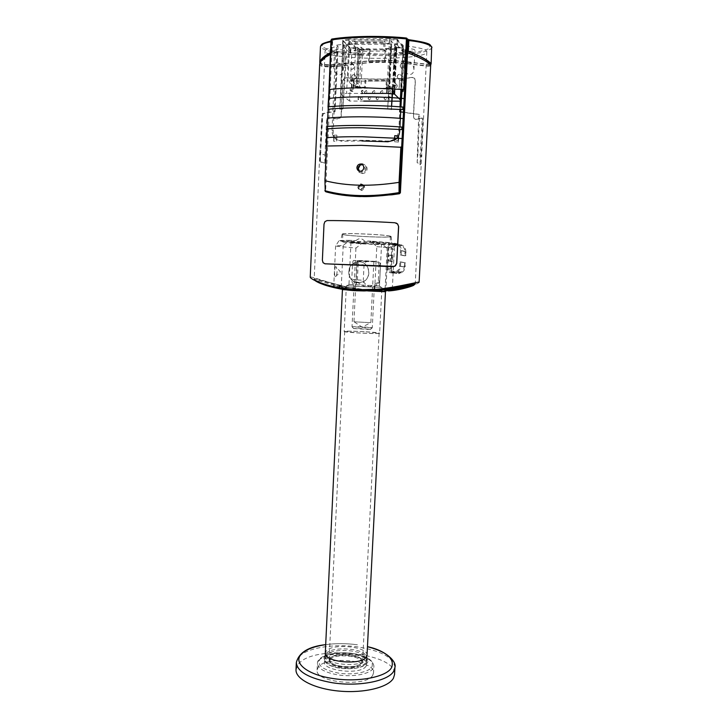 <?xml version="1.0" encoding="UTF-8"?>
<svg xmlns="http://www.w3.org/2000/svg" width="728" height="728" viewBox="0 0 728 728"><rect width="100%" height="100%" fill="white"/><g stroke="black" fill="none" stroke-linecap="round" stroke-linejoin="round"><path stroke-width="0.55" stroke-dasharray="3.64 2.73" d="M357.384 289.735L336.6 287.196C330.093 285.795 324.715 284.202 320.457 282.428L315.124 279.789L314.187 278.933L314.869 278.678L350.095 287.842L370.507 290.281L392.328 289.598M403.585 112.176L418.591 114.296L419.556 115.06L417.881 154.136L422.04 155.874L421.048 156.629L420.047 164.892L420.229 156.62L421.048 156.629L423.014 119.565L422.404 118.109L415.688 119.456L414.25 118.709L413.513 116.362L415.379 80.626L414.632 78.296L412.558 77.568C395.932 79.716 366.803 79.798 346.756 77.832L344.107 78.569L342.906 80.863L341.277 115.952L340.067 118.245L337.328 118.937L328.091 117.536L327.081 117.827L326.626 118.946L324.988 155.137L325.771 155.146L324.834 163.208L324.988 155.137L319.801 153.189L321.922 115.861L322.522 113.805C324.315 112.94 328.173 112.203 334.079 111.612L333.187 131.086C333.133 134.735 334.234 137.528 336.5 139.458L341.423 141.214L361.834 140.968M399.799 129.411L399.927 126.918M358.231 168.814C358.413 171.826 359.941 173.391 362.817 173.51C365.338 173.1 366.776 171.59 367.121 168.987C366.939 166.039 365.447 164.464 362.635 164.246L361.871 164.346M361.234 164.537L360.114 165.174M364.664 187.487C364.51 185.449 363.463 184.421 361.507 184.402L358.859 187.351C359.013 189.407 360.078 190.427 362.062 190.408L364.664 187.487M363.654 187.014L360.588 189.972C358.831 189.744 357.912 188.716 357.83 186.878L360.879 183.902C362.644 184.129 363.563 185.167 363.654 187.014M366.12 168.432C365.774 171.053 364.337 172.572 361.798 172.973L361.406 172.991C358.722 172.654 357.321 171.08 357.202 168.259C357.557 165.556 359.031 164.028 361.634 163.673L361.852 163.673C364.555 164.009 365.984 165.593 366.12 168.432M324.834 163.208L320.147 161.498L322.713 115.87L323.369 113.814C325.252 112.977 329.147 112.267 335.044 111.703L338.038 46.446C329.611 47.748 325.298 49.267 325.098 51.024L325.707 52.17C332.423 60.46 427.909 60.406 426.836 51.861L426.59 51.106C424.679 48.858 416.916 47.047 403.321 45.673L399.927 111.994M400.691 112.057L417.708 114.296L418.709 115.051L417.135 162.735L420.611 163.855L420.047 164.892M360.861 184.257L358.176 186.878C358.249 188.507 359.059 189.417 360.606 189.617L363.308 187.005C363.236 185.367 362.417 184.457 360.861 184.257M358.786 187.169C358.558 188.816 359.323 189.644 361.097 189.635L363.918 187.287L363.954 186.241L361.361 184.675L358.786 187.169M359.395 171.126L361.752 171.908C363.7 171.59 364.81 170.425 365.083 168.405L362.671 164.883M417.135 162.735L417.881 154.136L417.053 154.127M420.111 163.582L420.848 164.128M420.229 156.62L422.195 119.565L421.539 118.109L415.524 119.292L414.086 118.546L413.349 116.207L415.215 80.435L414.469 78.105L412.394 77.377C395.905 79.534 366.475 79.625 346.546 77.641L343.889 78.378L342.679 80.672L341.059 115.797L339.839 118.091L337.091 118.782L328.92 117.545L327.882 117.836L327.409 118.955L325.771 155.146M400.828 109.4L400.955 106.898M401.856 89.326L403.749 52.352L402.839 51.224L398.762 130.958C397.615 137.519 393.693 140.895 387.014 141.077C370.425 140.249 354.982 140.067 340.668 140.522L340.304 140.531C334.962 140.004 332.186 136.609 331.986 130.339L335.572 51.934L330.348 54.318M400.901 89.244L402.802 52.061L403.749 52.352M399.881 109.318L400.009 106.825M407.689 51.024L401.993 49.149L402.802 52.061M402.129 51.215L403.066 51.506C414.56 54.9 427.318 61.516 429.702 64.592L429.993 65.293C426.89 67.231 401.528 61.116 380.799 62.189C359.769 61.707 331.231 68.951 321.485 65.365L320.739 63.718L320.975 61.261M402.22 49.431L407.68 51.233M430.084 63.636C426.981 65.575 401.629 59.387 380.881 60.479C359.841 60.005 331.304 67.349 321.558 63.755L320.811 62.089M330.403 53.062L336.7 50.15L336.627 45.1L342.779 44.372L339.776 109.182L342.924 109L345.946 44.071C359.914 42.925 374.92 42.743 390.981 43.507L387.687 109.182L391.382 109.382M430.421 64.637C423.168 64.565 399.117 59.651 378.478 60.779C357.43 60.624 329.948 67.841 320.557 64.173L319.874 63.19M330.421 52.589L336.409 49.877M431.959 47.384L431.968 47.702C427.764 53.817 401.865 55.328 381.308 55.583C360.888 55.556 332.259 54.236 321.276 48.039L320.484 46.547M330.912 41.778L331.959 41.569L331.486 52.052M407.598 52.798L402.839 51.224M331.941 51.825L325.625 190.909L326.089 191.846M391.6 106.27L391.436 108.709L391.546 106.27M392.438 88.607L394.694 43.725L402.238 44.29L403.321 45.673M401.993 49.149L402.238 44.29M335.572 51.934L335.872 52.207C327.118 55.819 322.076 59.651 320.739 63.718M336.627 51.906L337.51 52.735L336.764 53.044L335.872 52.207L336.627 51.906L336.7 50.15M336.764 53.044L334.079 111.612L335.044 111.703M337.51 52.735L334.816 111.539M358.394 47.993L359.386 49.022L359.141 54.245L358.14 53.244L358.394 47.993L357.557 47.83L357.311 53.08L357.976 53.162L356.347 82.255C353.517 83.502 353.235 85.103 355.519 87.051L360.506 87.123L359.514 86.25L353.863 86.259L347.957 81.181L389.089 81.054L394.094 86.186L388.352 86.195L389.234 87.078L393.284 86.723L395.249 47.948L396.378 49.322L385.976 49.44L385.367 61.707L369.378 61.835L369.97 49.613L359.696 49.731L357.876 87.933L365.465 87.924L365.802 80.981L387.078 80.917L386.732 87.897L394.43 87.888L396.378 49.322M359.141 54.245L359.96 54.409L360.214 49.185L359.386 49.022M360.214 49.185L396.205 48.785L395.941 54.054L396.487 53.908L396.751 48.64L396.205 48.785M396.742 48.603L395.896 47.566L395.623 52.862L396.159 52.68L396.423 47.384L395.877 47.529L395.604 52.825M396.423 47.384L403.03 47.302L402.766 52.616L403.321 52.471L403.585 47.156L403.03 47.302M403.321 52.471L403.585 47.156L397.615 39.549L397.342 45.018L396.824 44.863L397.097 39.385L397.615 39.549M397.097 39.385L389.571 38.575L388.961 44.044L389.571 38.575M389.243 38.557L349.085 39.112L348.539 44.572L349.085 39.112M348.794 39.13L343.024 40.113L342.57 45.682L343.024 40.113M342.815 40.286L350.268 47.739L350.022 52.98L357.739 52.926M363.754 101.092L349.54 101.065L350.095 89.335L350.132 90.436L351.251 91.364L351.77 80.353L350.65 79.379L350.514 80.344L351.733 54.336L350.505 53.126L351.105 47.902L350.268 47.739M351.105 47.902L357.557 47.83M404.076 53.817L396.569 53.89L395.441 52.534L402.975 52.462L404.076 53.817L403.594 63.163C401.683 63.181 400.564 64.173 400.236 66.148L401.856 68.887L403.294 69.096L402.721 80.162L399.526 80.18L399.062 89.28L402.247 89.362M402.766 52.616L396.159 52.68M402.975 52.462L403.212 47.857L395.249 47.948M389.234 87.078L393.693 87.069C396.523 85.904 396.86 84.302 394.694 82.273L393.939 82.146L395.441 52.534M349.085 40.04L343.161 41.041L340.713 94.121L346.592 93.402L349.085 40.04L389.535 39.494L387.096 88.306M403.212 47.857L397.261 40.322L389.535 39.494M385.23 48.585L391.628 48.512L390.317 46.947L396.087 46.874L391.109 40.777L349.822 41.323L355.701 47.347L361.379 47.284L362.853 48.831L369.178 48.758L368.586 61.016L384.621 60.888L385.23 48.585L385.976 49.44M369.178 48.758L369.97 49.613M343.161 41.041L350.587 48.448L358.376 48.367L359.696 49.731M364.146 93.393L346.592 93.402M383.62 49.786L353.917 50.114L354.327 41.414L384.056 41.023L383.62 49.786L384.702 51.024L385.139 42.306L355.546 42.688L355.137 51.342L384.702 51.024M394.813 88.77L397.261 40.322M384.056 41.023L385.139 42.306M354.327 41.414L355.546 42.688M353.917 50.114L355.137 51.342M362.853 48.831L361.015 87.214L360.506 87.123M391.628 48.512L389.689 87.16L385.995 87.169L386.341 80.171L365.001 80.235L364.664 87.205L361.015 87.214M361.379 47.284L359.514 86.25M355.701 47.347L353.863 86.259M349.822 41.323L347.957 81.181M391.109 40.777L389.089 81.054M396.087 46.874L394.094 86.186M390.317 46.947L388.352 86.195M368.586 61.016L369.378 61.835M384.621 60.888L385.367 61.707M385.995 87.169L386.732 87.897M393.284 86.723L394.43 87.888M386.341 80.171L387.078 80.917M350.587 48.448L350.368 52.998M358.376 48.367L356.547 86.787L360.524 86.778M365.001 80.235L365.802 80.981M364.664 87.205L365.465 87.924M356.547 86.787L357.876 87.933M349.54 101.065L340.713 94.121M351.033 69.415C352.889 69.397 353.981 68.414 354.29 66.466L352.561 63.7L351.305 63.554M351.214 63.473L352.479 63.618L354.208 66.385C353.89 68.341 352.807 69.324 350.942 69.333M350.095 89.335L353.207 89.326L350.177 89.398M401.246 101.165L400.291 101.165M353.207 89.326L353.635 80.326L350.514 80.344M396.569 53.89L395.077 83.338L395.832 83.465C397.989 85.485 397.652 87.078 394.831 88.234L356.856 88.197C354.582 86.259 354.864 84.675 357.685 83.438L359.068 54.263L351.733 54.336M397.17 76.859L398.598 79.152C400.391 79.507 401.483 78.733 401.883 76.84L400.5 74.556C398.689 74.174 397.579 74.938 397.17 76.859M360.187 98.316L361.261 99.836L363.154 98.326L362.089 96.806L360.187 98.316M376.058 98.335L377.122 99.854L379.051 98.344L378.005 96.824L376.058 98.335M380.353 92.083L381.381 93.593L383.356 92.083L382.346 90.572L380.353 92.083M364.437 92.092L365.483 93.603L367.413 92.083L366.393 90.581L364.437 92.092M384.047 98.344L385.103 99.863L387.041 98.353L386.004 96.833L384.047 98.344M372.381 92.083L373.419 93.593L375.366 92.083L374.356 90.581L372.381 92.083M388.361 92.083L389.38 93.584L391.373 92.074L390.372 90.572L388.361 92.083M368.104 98.326L369.178 99.845L371.08 98.335L370.024 96.815L368.104 98.326M351.651 77.05L353.189 79.361C354.891 79.616 355.91 78.833 356.256 77.032L354.764 74.72C353.044 74.447 352.006 75.221 351.651 77.05M390.326 96.924L388.188 96.515L389.289 99.954L388.688 96.924L390.417 96.578L388.261 96.578L389.362 100.018L388.761 96.988L390.399 96.997M360.997 93.275L363.154 93.684L361.516 91.155L362.171 90.554L363.199 91.2L362.38 90.236L361.097 91.164L362.608 93.275L360.997 93.275L361.061 93.748L363.236 93.748L361.598 91.228L362.253 90.627L363.281 91.273L362.462 90.308L361.179 91.237L362.69 93.339L361.079 93.339M358.058 99.672L358.595 96.97L359.377 97.488L358.231 96.205L358.058 99.672L358.549 99.745L358.676 97.042L359.459 97.552L358.567 96.278L358.14 99.745M393.848 91.883L394.394 91.173L393.675 90.308L392.456 91.182L392.92 91.883L392.237 92.775L393.284 93.839L394.449 92.765L393.848 91.883L394.458 91.246L393.548 90.345L392.529 91.255L392.984 91.956L392.31 92.847L393.357 93.903L394.512 92.838L393.866 91.883M397.106 76.786C397.506 74.866 398.616 74.092 400.427 74.483L401.811 76.758C401.419 78.66 400.327 79.434 398.534 79.079L397.106 76.786M360.105 98.253L362.007 96.742L363.072 98.253L361.179 99.772L360.105 98.253M375.985 98.271L377.923 96.76L378.969 98.271L377.049 99.791L375.985 98.271M380.28 92.01L382.273 90.509L383.283 92.01L381.308 93.521L380.28 92.01M364.364 92.019L366.311 90.509L367.34 92.019L365.401 93.53L364.364 92.019M383.965 98.28L385.931 96.769L386.968 98.28L385.021 99.8L383.965 98.28M372.308 92.01L374.274 90.509L375.293 92.01L373.337 93.521L372.308 92.01M388.288 92.01L390.299 90.5L391.3 92.01L389.307 93.521L388.288 92.01M368.022 98.262L369.951 96.751L371.007 98.262L369.096 99.782L368.022 98.262M351.569 76.977C351.924 75.148 352.962 74.374 354.682 74.647L356.174 76.95C355.828 78.76 354.809 79.534 353.107 79.288L351.569 76.977M400.173 66.066C400.5 64.091 401.619 63.099 403.521 63.081L403.221 69.014L401.792 68.814L400.173 66.066M402.721 80.162L399.59 80.253L399.126 89.353L402.256 89.271M402.793 80.244L402.848 79.188L401.128 79.197L400.555 90.399L402.202 90.399M402.848 79.188L403.74 80.18L402.029 80.189L401.465 91.337L402.147 91.337M401.128 79.197L402.029 80.189M403.74 80.18L403.267 89.453M400.555 90.399L401.465 91.337M393.466 91.792L394.039 91.228L393.621 90.709L392.947 91.255L393.466 91.792L392.883 91.182L393.548 90.636L393.966 91.155L393.393 91.719M393.375 93.557L394.094 92.838L393.575 92.156L392.729 92.856L393.375 93.557L392.665 92.784L393.502 92.083L394.021 92.765L393.302 93.484M350.605 80.417L353.717 80.408L353.298 89.398M350.65 79.379L352.325 79.37L351.806 90.436L350.132 90.436M352.325 79.37L353.435 80.353L352.916 91.364L351.251 91.364M351.77 80.353L353.435 80.353M351.806 90.436L352.916 91.364M400.364 99.891L401.264 100.792M357.311 53.08L350.86 53.144M357.685 83.438L356.347 82.255M358.14 53.244L359.068 54.263M395.077 83.338L393.939 82.146M395.623 52.862L396.478 53.872M342.779 45.518L344.572 45.227L343.734 63.236L345.9 62.917L346.737 44.863L348.539 44.572M348.83 44.545L388.961 44.044M396.824 44.863L394.476 44.617L393.557 62.854L390.727 62.562L391.646 44.317L390.981 43.507M389.289 44.062L391.646 44.317M397.342 45.018L403.303 52.434M363.954 186.241L359.323 186.131M419.437 282.218C416.88 285.367 391.5 292.028 371.416 290.317C350.241 290.226 320.857 279.406 311.093 276.986L310.228 277.241M319.701 64.046L320.484 65.775C330.348 69.679 361.152 61.507 382.71 62.408C403.312 61.398 428.474 67.868 431.022 65.729M324.888 263.8L323.196 262.753L322.477 260.278L324.124 224.124L325.061 221.649L327.136 220.602C343.516 220.484 373.391 221.43 395.022 222.795L396.15 223.023M387.687 109.182L390.727 62.562M392.82 88.634L395.413 44.599L394.694 43.725M393.557 62.854L394.203 68.614M345.946 44.071L346.737 44.863M342.924 109L345.9 62.917M339.776 109.182L342.56 68.942L343.734 63.236M395.941 54.054L359.96 54.409M350.022 52.98L342.57 45.682M321.057 152.68L320.274 152.671L320.511 161.079M321.458 162.389L320.347 161.853M342.779 44.372L344.572 45.227M338.038 46.446L336.627 45.1M394.476 44.617L395.413 44.599M340.631 51.988C337.082 51.897 335.053 51.406 334.561 50.514C334.725 49.959 335.908 49.659 338.111 49.595C341.678 49.695 343.707 50.187 344.198 51.069C344.026 51.624 342.843 51.934 340.631 51.988M410.965 51.251C407.498 51.169 405.551 50.696 405.123 49.832C405.323 49.222 406.643 48.876 409.081 48.803C412.567 48.885 414.514 49.358 414.933 50.223C414.723 50.842 413.404 51.178 410.965 51.251M408.39 62.29C411.839 62.863 413.686 65.311 413.923 69.651C413.586 72.691 412.194 74.329 409.755 74.556C406.324 73.992 404.477 71.544 404.231 67.203C404.559 64.173 405.942 62.535 408.39 62.29M337.501 62.845C341.041 63.491 342.979 66.039 343.298 70.48C343.024 73.237 341.787 74.702 339.585 74.884C336.054 74.256 334.125 71.708 333.797 67.249C334.061 64.51 335.299 63.045 337.501 62.845M343.661 45.236L342.56 68.942M320.147 161.507L319.801 153.189L314.168 279.206C316.671 282.318 337.974 289.271 356.802 289.708L336.6 287.196C329.384 285.585 324.006 283.993 320.457 282.428L315.124 279.789L314.187 278.933L314.869 278.678L350.095 287.842L370.507 290.281L370.234 291.264C358.822 290.599 347.52 288.789 336.345 285.804C325.926 283.101 313.222 278.578 315.033 280.544M415.26 283.538L412.958 284.803L415.26 283.538L413.04 283.592M409.536 284.266L399.863 286.24M386.859 290.026L385.84 290.117C375.038 290.809 364.382 290.281 353.872 288.552C341.204 286.286 334.416 285.312 333.497 285.649L341.004 287.96C352.034 289.78 363.208 290.336 374.538 289.608L389.416 289.107M385.458 289.626L381.399 289.18M381.527 289.162L374.702 288.834C363.363 290.163 352.216 289.617 341.259 287.196L354.036 287.815C364.482 290.126 375.12 290.645 385.922 289.38L387.951 249.304L382.291 244.053L376.139 243.816C373.591 241.132 370.925 241.032 368.131 243.516L362.025 243.289L355.947 248.057L336.718 246.246L335.626 245.855L343.225 245.381L349.604 240.358L356.001 240.595C346.055 240.349 340.931 240.477 340.622 240.977L368.131 243.516M367.658 290.909L346.664 289.862M342.433 289.626L343.161 289.644M367.021 655.3C368.35 646.446 331.64 642.888 326.099 651.269L325.289 653.262M341.259 287.196L343.225 245.381M335.772 266.594C334.543 266.348 334.061 276.695 335.299 276.749L335.508 276.695C337.273 274.192 337.537 270.998 336.318 267.112L335.772 266.594M296.014 669.678L298.325 664.227C313.058 644.071 397.088 652.652 394.558 674.501M372.8 675.084C367.012 687.505 314.651 682.655 317.099 670.033L318.245 667.13C326.017 655.346 375.275 660.269 373.546 672.79L372.8 675.084M366.12 666.038C360.633 676.276 316.753 669.815 325.534 660.205C331.877 650.614 373.118 656.401 366.12 666.038M330.294 659.604C334.48 652.98 362.944 655.746 361.871 662.726L361.406 664.072C357.858 670.898 328.392 668.149 329.693 661.151L330.294 659.604M330.357 658.33C334.543 651.733 362.999 654.499 361.934 661.443L361.47 662.789C357.921 669.596 328.455 666.848 329.757 659.868L330.357 658.33M341.496 666.675C353.671 667.731 360.706 666.002 362.589 661.488C362.162 658.239 357.985 655.955 350.068 654.627C338.065 653.58 331.076 655.318 329.101 659.85C329.447 663.026 333.579 665.301 341.496 666.675M365.966 331.786L379.124 333.187C377.395 333.67 370.252 333.57 357.712 332.905L344.69 331.504C346.528 331.031 353.617 331.131 365.966 331.786M386.013 289.99L374.483 290.663L374.538 289.608M385.067 289.944L385.094 289.353M314.924 280.489L314.168 279.206C314.833 278.269 327.655 282.701 337.728 285.176C348.612 287.96 359.532 289.662 370.507 290.281M392.292 290.281L391.318 290.235M385.84 290.117L385.795 291.127L390.499 290.59M374.483 290.663C363.154 291.382 351.979 290.827 340.959 289.007L333.451 286.686C334.37 286.341 341.159 287.296 353.826 289.544L353.872 288.552M353.826 289.544L383.811 291.236M340.959 289.007L341.004 287.96M413.859 284.712L415.233 283.902M388.47 290.936L370.234 291.264M379.188 333.369C375.648 334.116 343.061 332.35 344.18 331.486L344.781 331.304C349.103 330.63 380.453 332.341 379.634 333.215L379.188 333.369M346.938 285.776L381.936 287.478L346.938 285.776M349.458 284.43L379.47 285.886L349.458 284.43M380.498 265.274L379.106 265.056L378.323 280.79L376.876 283.147C372.964 285.776 369.678 286.996 367.012 286.805L354.29 286.195C354.973 286.295 355.846 284.985 356.929 282.282L357.375 279.925L363.29 280.235L364.155 282.646C366.803 285.531 369.132 286.996 371.116 287.032C373.091 287.196 375.584 285.94 378.587 283.274L379.716 280.908L380.498 265.274C380.089 262.799 378.86 261.634 376.813 261.771L367.485 261.579C365.711 261.543 364.564 262.635 364.046 264.846L363.29 280.235M379.716 280.908L378.323 280.79M351.46 242.442C355.073 243.407 382.227 244.581 381.581 243.734L381.208 243.561C378.178 242.606 350.104 241.387 350.978 242.242L351.46 242.442M357.375 279.925L358.121 264.51L364.046 264.846M356.283 279.652L351.77 279.47L351.997 281.927L354.29 286.195L367.012 286.805C364.355 286.741 361.188 285.194 357.503 282.164L356.283 279.652L357.048 263.818C357.885 261.361 359.65 260.305 362.344 260.651L374.201 261.325C376.895 261.297 378.533 262.535 379.106 265.056M372.017 327.919L352.343 326.763C354.718 326.426 372.791 327.4 372.281 327.837L372.017 327.919M358.121 264.51C358.103 262.344 357.803 261.17 357.221 261.015L354.008 260.469C353.326 260.169 352.834 261.243 352.525 263.7L351.77 279.47M357.048 263.818L352.525 263.7M353.89 328.546L370.379 329.502C372.618 329.174 356.083 328.219 353.89 328.546M373.655 261.47L356.902 260.706L373.655 261.47M354.218 321.803L370.843 322.686L354.218 321.803M385.094 288.889L387.187 247.447L388.807 242.561L390.199 242.934L391.2 241.168L391.983 243.407L393.329 243.771L394.349 249.194L392.328 288.67M387.032 269.524L388.215 246.201L391.855 247.111L390.681 270.043L387.032 269.524C387.615 271.517 388.916 272.618 390.927 272.836L395.641 273.437L391.91 272.181L391.964 270.952L393.102 271.107L393.038 272.336M390.608 236.245C386.022 234.489 340.24 232.551 342.142 234.179L342.979 234.553C348.976 236.3 391.682 238.101 391.154 236.573L390.608 236.245M356.001 240.595C358.922 237.983 361.725 238.083 364.4 240.904L370.852 241.15L376.795 246.665L374.702 288.834M390.199 242.934L364.4 240.904M388.215 246.201L390.781 243.498L394.904 243.307C399.008 243.88 401.155 246.301 401.346 250.559L401.119 254.927L400.273 254.891L400.5 250.523C400.327 246.801 398.453 244.681 394.858 244.18L391.054 244.317L388.834 247.447L387.769 268.341C387.869 270.452 388.934 271.662 390.972 271.963L396.423 271.398C398.398 270.27 399.481 268.55 399.681 266.239L399.909 261.88L400.764 261.916L400.536 266.275C400.309 268.905 399.071 270.861 396.824 272.163L390.927 272.836M394.421 245.363L398.152 244.581L398.107 245.436L395.768 245.554L394.358 246.592L393.229 246.31L393.293 245.072L394.421 245.363L394.358 246.592M393.293 245.072L391.855 247.111M393.102 271.107L396.432 272.618L396.387 273.473L395.641 273.437M396.387 273.473L393.384 272.945M400.864 245.645L401.192 244.845C404.258 246.019 405.805 248.284 405.842 251.661L404.986 252.143L405.014 251.624C404.977 248.639 403.594 246.646 400.864 245.645L401.419 245.727L401.465 244.926L398.152 244.581M397.879 244.508L397.834 245.363M401.137 245.718L398.107 245.436M400.273 254.891L404.786 255.901L404.986 252.143M404.804 255.555L405.642 255.592L404.786 255.901M401.119 254.927L405.623 255.928M405.815 252.17L405.642 255.592M390.681 270.043L391.91 272.181M399.708 273.4L399.472 272.581L401.01 272.035C402.948 270.925 404.013 269.242 404.213 266.985L404.24 266.475L405.041 267.021C404.823 269.597 403.612 271.517 401.41 272.782L398.316 273.582M399.981 273.437L399.472 272.581M400.764 261.916L405.269 262.762L405.068 266.512M405.514 263.154L404.413 263.063L405.269 262.762M405.25 263.099L404.413 263.063M404.24 266.475L404.686 263.117M404.504 266.521L405.332 266.557M399.909 261.88L404.431 262.726M396.432 272.618L399.745 272.618M391.964 270.952L391.409 268.878L392.456 248.339L393.229 246.31M391.509 255.583L391.209 261.416L388.743 260.97L389.043 255.064L392.847 255.637L392.547 261.47L390.09 261.024L390.39 255.119L392.847 255.637M389.043 255.064L390.39 255.119M388.743 260.97L390.09 261.024M391.209 261.416L392.547 261.47M396.705 272.654L396.66 273.501M406.088 252.234L405.25 252.206M405.077 255.619L405.906 255.646M358.167 282.773C347.666 282.801 345.036 266.12 354.973 262.553L359.177 261.798C369.305 261.707 372.427 277.577 363.099 281.718L358.167 282.773M358.331 282.792L363.263 281.727C372.581 277.596 369.469 261.734 359.35 261.825L355.146 262.581C345.209 266.148 347.848 282.81 358.331 282.792M349.604 240.358C342.196 240.286 338.611 240.477 338.848 240.932L362.025 243.289M355.947 248.057L354.036 287.815M388.807 242.561L370.852 241.15M382.291 244.053L393.329 243.771M376.139 243.816C385.958 244.08 391.245 243.971 392.01 243.489L391.983 243.407M376.795 246.665L387.187 247.447M394.349 249.194L387.951 249.304M385.922 289.38L387.032 289.435M345.336 289.744L385.03 291.701M389.935 236.218C385.503 234.525 341.377 232.642 342.824 234.198L343.634 234.571C349.495 236.281 391.373 238.038 390.481 236.527L389.935 236.218M343.279 242.133C349.14 243.643 390.991 245.436 390.09 244.135L389.553 243.871C385.103 242.397 341.013 240.468 342.469 241.805L343.279 242.133M366.111 663.454L366.694 661.752C366.157 657.693 360.942 654.845 351.078 653.207C338.848 651.924 330.421 653.416 325.789 657.684L324.988 659.705C325.416 663.654 330.548 666.493 340.404 668.213C353.28 669.523 361.843 667.94 366.111 663.454M325.98 653.699L326.089 653.562C331.213 646.364 361.807 647.856 366.193 655.528L366.903 657.748L366.321 659.432C361.852 668.204 323.45 664.673 325.179 655.71L325.98 653.699M394.749 135.681L398.516 135.954M394.931 135.827L394.631 141.787L398.389 142.069L398.689 136.1M398.389 142.069L398.28 140.513L394.521 140.24L394.631 141.787M336.709 135.071L333.724 135.272L336.928 135.217L336.5 139.567L333.524 139.758L333.688 141.296L336.664 141.086L336.5 139.567M336.664 141.086L336.928 135.217M333.961 135.417L333.688 141.296M333.724 135.272L333.524 139.758M323.369 113.814L322.522 113.805M418.591 114.296L417.708 114.296M423.014 119.565L422.195 119.565M330.949 41.041L332.632 40.704L331.959 41.569L332.751 40.723C325.798 42.178 322.167 44.099 321.858 46.492C325.698 48.913 332.205 50.787 341.387 52.116L382.864 54.3C396.824 54.145 409.382 53.135 420.547 51.269L429.01 48.703L430.248 45.172C425.498 42.779 418.272 40.959 408.572 39.703L407.88 39.585M331.768 51.67L332.241 41.323L331.031 40.167L328.792 89.653M421.503 118.118L422.377 118.118M419.037 116.407L419.874 116.416M331.768 39.075L333.306 40.231M407.116 39.23L406.251 38.02M357.448 88.288L356.119 87.133M394.831 88.234L393.693 87.069M332.095 39.066L331.031 40.167M331.804 51.77L332.751 40.723M326.244 146.119L324.67 180.69M328.028 106.925L327.9 109.327M327.136 126.554L327.009 128.938M324.906 190.709L325.625 190.909M328.155 117.554L328.983 117.554M327.409 118.955L326.626 118.946M321.922 115.861L322.713 115.87M357.275 644.771L357.421 644.799C346.546 643.325 335.972 643.27 325.698 644.635C335.89 643.27 346.41 643.315 357.275 644.771M394.94 667.367C393.448 657.511 381.035 650.695 357.694 646.919C333.688 643.406 306.224 647.884 298.644 657.184L296.332 662.544M318.555 660.478C324.906 654.69 336.291 652.67 352.689 654.399C366.057 656.62 373.127 660.514 373.892 666.093L373.146 668.34C370.07 673.982 353.207 677.286 338.229 674.938C324.897 672.581 317.954 668.704 317.408 663.326L318.555 660.478M352.434 653.608C336.827 652.006 325.971 653.926 319.865 659.386C316.844 665.483 323.096 670.06 338.647 673.127C352.907 675.347 368.969 672.226 371.926 666.875C373.992 660.715 367.494 656.292 352.434 653.608M378.587 283.274L376.876 283.147M357.503 282.164L351.997 281.927M362.344 260.651L354.008 260.469M376.813 261.771L374.201 261.325M357.011 260.942L367.968 261.57M356.929 282.282L364.155 282.646M397.133 244.481L392.447 243.216M399.818 244.644L394.904 243.307M405.014 251.624L400.5 250.523M401.346 250.559L405.842 251.661M400.536 266.275L405.041 267.021M399.681 266.239L404.213 266.985M393.429 272.072L398.362 272.727M390.972 271.963L395.686 272.581M391.409 268.878L387.769 268.341M392.456 248.339L388.834 247.447M392.401 244.089L397.088 245.336M394.858 244.18L399.772 245.5M331.986 130.339L333.187 131.086M340.668 140.522L341.787 141.205M387.014 141.077L387.942 141.76M398.762 130.958L399.681 131.722M324.77 655.655L324.888 655.509C329.902 651.141 338.757 649.631 351.451 650.969C359.45 652.197 364.701 654.399 367.203 657.584L367.34 661.734C362.853 666.448 353.799 668.113 340.185 666.73C327.427 664.291 322.286 660.596 324.77 655.655M361.052 189.944L362.062 190.408M361.807 172.982L362.817 173.51M320.147 161.498L325.098 51.024M360.469 171.226L361.752 171.908M426.836 51.861L415.306 282.591M430.048 64.264L429.993 65.293M421.539 118.109L422.404 118.109M356.856 88.197L355.519 87.051M395.832 83.465L394.694 82.273M396.751 48.64L396.487 53.908M342.788 40.231L342.542 45.636M360.515 184.275L361.361 184.675M406.715 38.165L407.189 38.802M328.091 117.536L328.92 117.545M413.923 69.651L414.933 50.223M343.298 70.48L344.198 51.069M333.797 67.249L334.561 50.514M404.231 67.203L405.123 49.832M345.136 289.662L337.947 287.032M335.626 245.855L333.724 286.823M317.099 670.033L317.408 663.326C317.645 655.191 336.127 651.141 352.579 653.544C365.693 655.455 372.791 659.641 373.892 666.093L373.546 672.79M361.934 661.443L361.871 662.726M379.124 333.187L362.589 661.488M329.757 659.868L329.693 661.151M333.442 286.686L333.488 285.649M381.936 287.478L381.854 289.143M381.854 289.198L379.634 333.215M379.07 285.876L381.463 287.46M381.581 243.734L379.47 285.886M344.69 331.504L329.101 659.85M374.219 287.169L379.67 281.345M353.972 286.177L352.024 326.845M354.063 286.186L353.317 285.34M353.753 328.683L352.17 326.927M370.379 329.502L372.126 327.9M374.31 287.178L372.281 327.837M373.883 261.534L370.843 322.686M367.485 261.579L357.221 261.015M354.318 321.967L362.162 327.145L370.47 322.759M356.902 260.706L353.954 321.858M335.508 276.695L340.413 271.89L336.318 267.112M342.142 234.179L340.622 240.977M395.504 244.754L390.781 243.498M401.41 272.782L396.824 272.163M401.01 272.035L396.423 271.398M395.768 245.554L391.054 244.317M338.848 240.932L335.663 245.928M390.481 236.527L390.09 244.135M342.824 234.198L342.469 241.805M391.154 236.573L392.01 243.489M346.355 285.74L344.18 331.486M349.358 284.421L346.819 285.767M350.978 242.242L348.967 284.393M361.625 163.673L362.635 164.246M360.487 183.92L361.507 184.402M340.304 140.531L341.423 141.214M366.193 655.528L368.077 660.56C368.177 661.588 367.531 662.817 366.129 664.255C361.124 668.158 352.498 669.496 340.24 668.286C329.829 666.62 324.324 663.317 323.733 658.385L326.089 653.562M325.179 655.71L324.988 659.705M366.903 657.748L366.694 661.752"/><path stroke-width="1.09" d="M415.242 283.902L414.978 283.392L413.04 283.592L399.863 286.24L378.66 289.253L357.384 289.735M399.927 126.918L400.7 111.912L403.585 112.176M361.834 140.968L387.942 141.76L394.521 140.131C397.597 138.229 399.317 135.426 399.681 131.722L399.799 129.411M361.871 164.346L361.234 164.537M360.114 165.174L358.231 168.814M400.828 109.4L400.7 111.912L399.745 111.83L400.691 112.057M362.671 164.883L361.607 164.746C359.614 165.029 358.485 166.202 358.212 168.277L359.395 171.126M363.818 167.704C363.545 169.742 362.426 170.916 360.46 171.226L360.178 171.235C358.103 170.98 357.02 169.761 356.92 167.577C357.193 165.493 358.331 164.31 360.333 164.028L360.524 164.028C362.608 164.282 363.709 165.511 363.818 167.704M407.307 39.248L408.108 40.322L407.689 51.024L400.391 192.747L399.854 192.465L399.854 182.346L401.656 147.302L361.425 145.363L326.563 146.028L327.336 128.911C336.709 128.055 348.357 127.673 362.271 127.755L402.566 129.611L403.594 109.628L363.226 107.78C349.294 107.762 337.619 108.263 328.219 109.273L327.136 126.554M400.873 147.011L399.062 182.346C371.016 186.687 346.328 186.141 324.979 180.708L326.544 146.028L324.979 180.708M399.062 182.346L399.062 192.602C371.38 197.17 346.774 196.569 325.216 190.782L324.952 180.699M399.854 182.346L399.099 182.337M400.955 106.898L401.856 89.326M399.745 111.83L399.881 109.318M400.009 106.825L400.901 89.244M407.68 51.233C418.964 55.519 426.335 59.414 429.793 62.927L430.048 64.264M320.975 61.261C322.295 58.468 325.434 55.738 330.403 53.062M407.562 50.869L408.29 51.242C419.81 55.71 427.318 59.742 430.803 63.345L431.103 64.082L430.421 64.637M319.874 63.19L319.774 62.426C320.602 59.168 324.151 55.892 330.421 52.589M408.29 51.242L408.836 40.559C420.438 41.76 428.055 43.826 431.695 46.756L431.103 64.073M330.949 41.041C319.756 43.98 322.295 44.535 321.23 44.936L320.484 46.547C321.239 44.499 324.715 42.907 330.912 41.778M391.382 109.382L391.418 108.709L391.382 109.382M391.546 106.27L392.438 88.607M387.096 88.306L386.841 93.393L364.146 93.393M386.841 93.393L392.164 93.903M392.456 93.93L394.54 94.13L394.813 88.77M402.247 89.362L401.246 101.165M400.291 101.165L391.955 101.147M391.8 101.147L363.754 101.092M403.267 89.453L403.166 91.337L402.32 89.371M402.147 91.337L403.166 91.337M394.54 94.13L400.364 99.891M328 107.116L329.02 98.435L331.349 39.913C353.362 36.728 378.387 36.391 406.424 38.884L403.812 89.508L404.632 89.58L407.225 39.13L406.715 38.165M399.854 192.465L399.062 192.602L399.008 193.493L399.854 192.465M326.226 146.292L326.972 128.929L326.244 146.119M403.812 89.508L364.191 87.742C350.232 87.797 338.538 88.407 329.111 89.58L328.028 106.925M332.095 39.066C353.835 35.918 378.551 35.581 406.224 38.038L406.251 38.02C386.486 35.827 352.043 35.636 331.995 39.039L330.985 40.085L328.219 109.273M403.594 109.628L403.712 107.38L402.912 107.062C390.554 106.042 377.368 105.515 363.345 105.46C350.15 105.405 338.484 105.851 328.337 106.807M327.436 126.454L327.318 128.911L327.109 126.736M330.348 54.318C324.078 57.576 320.529 60.824 319.701 64.046L310.228 277.241C311.73 280.662 334.744 289.198 355.774 289.671C378.178 291.828 411.657 283.201 419.119 282.036L430.721 64.992C427.118 61.334 419.41 57.266 407.598 52.798M400.391 192.747L399.463 193.73L391.937 194.795L360.269 196.578C347.292 196.123 335.945 194.567 326.226 191.901L326.089 191.846M396.15 223.023L397.652 224.006L398.644 226.59L396.751 263.418L394.612 266.403L324.888 263.8M325.17 263.827L323.086 262.735L322.377 260.26L324.015 224.097L324.961 221.612L327.036 220.575C343.47 220.457 373.264 221.403 394.94 222.759L397.57 223.978L398.644 226.59M396.751 263.418L395.422 265.838L392.765 266.748M396.669 263.409L398.562 226.563M325.07 263.809L392.692 266.73M324.87 190.672L325.625 191.664C344.663 196.851 366.639 197.834 391.573 194.622L399.463 193.73M402.684 127.373L401.901 127.072C389.544 126.108 376.376 125.562 362.38 125.444C349.213 125.325 337.565 125.653 327.445 126.444M324.87 190.654L325.543 191.628L346.947 195.605L361.37 196.496C367.185 196.869 377.259 196.242 391.582 194.622L391.937 194.804M391.6 106.27L392.82 88.634M399.863 286.24L378.66 289.253L357.366 289.735C368.668 290.172 380.016 289.526 391.4 287.797C401.911 286.313 414.587 283.201 415.233 283.893L414.578 284.584L385.713 289.589L364.182 290.945L356.975 290.754L356.802 289.726M392.328 289.553L407.079 286.723L412.967 284.803L407.079 286.723L392.328 289.562M413.04 283.592L409.536 284.266M390.499 290.59L392.292 290.281L392.337 289.253L386.859 290.026M389.416 289.107L392.292 289.253L392.328 288.67M387.032 289.435L392.274 289.689L388.661 290.891L385.458 289.626M385.03 291.701L367.658 290.909M346.664 289.862L342.433 289.626L325.289 653.262C323.569 662.162 361.98 665.683 366.439 656.975L367.021 655.3L385.458 291.728M393.484 678.105C388.761 687.205 364.482 693.375 339.494 691.118C314.469 688.952 295.313 679.024 296.014 669.678L296.332 662.544C297.161 671.798 309.191 678.542 332.432 682.764C359.204 687.023 389.161 680.871 393.866 670.898L394.94 667.367L394.558 674.501L393.484 678.105M383.811 291.236L385.795 291.127M392.328 289.598C401.756 288.352 408.936 286.723 413.859 284.712M315.033 280.544C319.592 284.239 338.902 290.217 357.011 290.772C376.394 291.073 393.903 289.298 409.527 285.431C423.014 282.801 402.939 290.154 388.47 290.936M391.318 290.235L386.013 289.99M343.161 289.644L345.336 289.744M394.521 140.24L394.749 135.681L398.516 135.954L398.28 140.513M406.251 38.02L408.108 40.322L408.836 40.559L408.572 39.703M327.245 137.656C336.573 136.919 348.193 136.609 362.098 136.746L401.556 138.484M331.768 39.075L331.031 40.167M329.02 98.435C338.393 97.37 350.068 96.833 364.027 96.824C378.069 96.851 391.264 97.425 403.612 98.526M328.21 109.282L328.319 106.816M326.226 191.901L324.906 190.709M328.128 118.082C337.483 117.181 349.131 116.753 363.063 116.817C377.077 116.917 390.254 117.49 402.584 118.537M401.656 147.302L402.566 129.611M401.901 127.072L401.765 129.575M402.93 107.062L402.793 109.573M403.712 107.38L404.632 89.58M394.94 667.367C396.887 661.852 386.177 650.423 367.458 646.682C386.75 651.815 394.804 658.731 391.628 667.44C387.078 676.822 358.658 682.573 333.269 678.56C307.589 674.947 292.956 663.062 301.083 654.463C305.505 649.676 313.713 646.4 325.698 644.644C308.736 646.491 298.944 652.461 296.332 662.544M357.011 290.772L345.764 289.753C342.415 289.435 330.139 287.096 323.405 284.539L314.924 280.489M360.333 164.028L361.607 164.746M319.774 62.426L320.475 46.547M407.189 38.802L408.608 39.685M408.69 39.694C421.676 41.56 428.828 43.289 430.148 44.89L431.959 47.384M382.382 291.61L386.868 290.445M415.306 282.591L415.26 283.538"/></g></svg>
